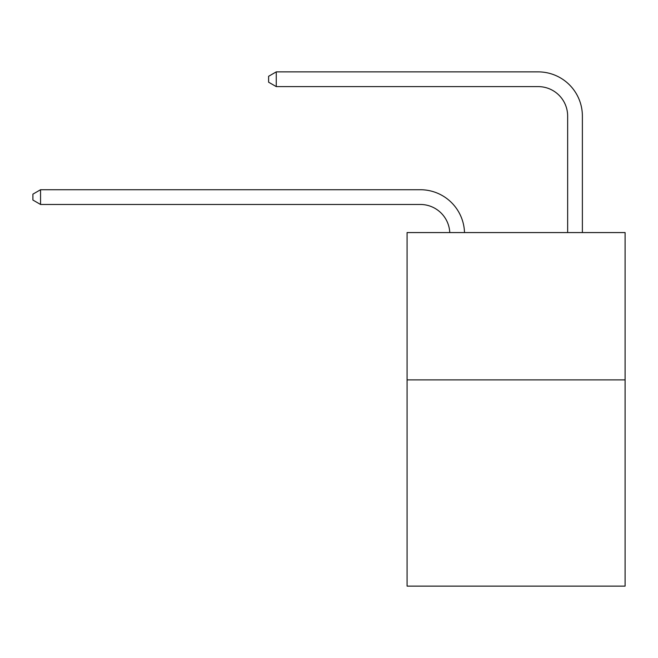<?xml version="1.0" encoding="UTF-8"?>
<svg xmlns="http://www.w3.org/2000/svg" width="658" height="658" viewBox="0 0 658 658"><rect width="100%" height="100%" fill="white"/><g stroke="black" fill="none" stroke-linecap="round" stroke-linejoin="round"><path stroke-width="0.99" d="M625.1 379.88L625.1 586.122L407.08 586.122L407.08 232.57L625.1 232.57L625.1 379.88L407.08 379.88M449.768 232.57A29.462 29.462 0 0 0 420.33 204.465A29.462 29.462 0 0 1 449.768 232.57A29.462 29.462 0 0 0 420.33 204.465A29.462 29.462 0 0 1 449.768 232.57A29.462 29.462 0 0 0 420.33 204.465A29.462 29.462 0 0 1 449.768 232.57A29.462 29.462 0 0 0 420.33 204.465A29.462 29.462 0 0 1 449.768 232.57A29.462 29.462 0 0 0 420.33 204.465A29.462 29.462 0 0 1 449.768 232.57A29.462 29.462 0 0 0 420.33 204.465A29.462 29.462 0 0 1 449.768 232.57A29.462 29.462 0 0 0 420.33 204.465A29.462 29.462 0 0 1 449.768 232.57A29.462 29.462 0 0 0 420.33 204.465A29.462 29.462 0 0 1 449.768 232.57A29.462 29.462 0 0 0 420.33 204.465A29.462 29.462 0 0 1 449.768 232.57A29.462 29.462 0 0 0 420.33 204.465A29.462 29.462 0 0 1 449.768 232.57A29.462 29.462 0 0 0 420.33 204.465A29.462 29.462 0 0 1 449.768 232.57A29.462 29.462 0 0 0 420.33 204.465A29.462 29.462 0 0 1 449.768 232.57A29.462 29.462 0 0 0 420.33 204.465A29.462 29.462 0 0 1 449.768 232.57A29.462 29.462 0 0 0 420.33 204.465A29.462 29.462 0 0 1 449.768 232.57A29.462 29.462 0 0 0 420.33 204.465A29.462 29.462 0 0 1 449.768 232.57A29.462 29.462 0 0 0 420.33 204.465A29.462 29.462 0 0 1 449.768 232.57A29.462 29.462 0 0 0 420.33 204.465A29.462 29.462 0 0 1 449.768 232.57A29.462 29.462 0 0 0 420.33 204.465L40.557 204.465L32.9 200.04L32.9 194.151L40.557 189.726L420.33 189.726A44.193 44.193 0 0 1 464.507 232.57M567.648 232.57L567.648 116.071A29.462 29.462 0 0 0 538.186 86.609L276.261 86.609L268.604 82.192L268.604 76.295L276.261 71.878L538.186 71.878A44.193 44.193 0 0 1 582.379 116.071L582.379 232.57M40.557 189.726L420.33 189.726L40.557 189.726L420.33 189.726L40.557 189.726L420.33 189.726L40.557 189.726L420.33 189.726L40.557 189.726L420.33 189.726L40.557 189.726L420.33 189.726L40.557 189.726L420.33 189.726L40.557 189.726L420.33 189.726L40.557 189.726L420.33 189.726L40.557 189.726L420.33 189.726L40.557 189.726L420.33 189.726L40.557 189.726L420.33 189.726L40.557 189.726L420.33 189.726L40.557 189.726L420.33 189.726L40.557 189.726L420.33 189.726L40.557 189.726L420.33 189.726L40.557 189.726L420.33 189.726L40.557 189.726L40.557 204.465M567.648 116.071A29.462 29.462 0 0 0 538.186 86.609A29.462 29.462 0 0 1 567.648 116.071A29.462 29.462 0 0 0 538.186 86.609A29.462 29.462 0 0 1 567.648 116.071A29.462 29.462 0 0 0 538.186 86.609A29.462 29.462 0 0 1 567.648 116.071A29.462 29.462 0 0 0 538.186 86.609A29.462 29.462 0 0 1 567.648 116.071A29.462 29.462 0 0 0 538.186 86.609A29.462 29.462 0 0 1 567.648 116.071A29.462 29.462 0 0 0 538.186 86.609A29.462 29.462 0 0 1 567.648 116.071A29.462 29.462 0 0 0 538.186 86.609A29.462 29.462 0 0 1 567.648 116.071A29.462 29.462 0 0 0 538.186 86.609A29.462 29.462 0 0 1 567.648 116.071A29.462 29.462 0 0 0 538.186 86.609A29.462 29.462 0 0 1 567.648 116.071A29.462 29.462 0 0 0 538.186 86.609A29.462 29.462 0 0 1 567.648 116.071A29.462 29.462 0 0 0 538.186 86.609A29.462 29.462 0 0 1 567.648 116.071A29.462 29.462 0 0 0 538.186 86.609A29.462 29.462 0 0 1 567.648 116.071A29.462 29.462 0 0 0 538.186 86.609A29.462 29.462 0 0 1 567.648 116.071A29.462 29.462 0 0 0 538.186 86.609A29.462 29.462 0 0 1 567.648 116.071A29.462 29.462 0 0 0 538.186 86.609A29.462 29.462 0 0 1 567.648 116.071A29.462 29.462 0 0 0 538.186 86.609A29.462 29.462 0 0 1 567.648 116.071A29.462 29.462 0 0 0 538.186 86.609A29.462 29.462 0 0 1 567.648 116.071M276.261 71.878L538.186 71.878L276.261 71.878L538.186 71.878L276.261 71.878L538.186 71.878L276.261 71.878L538.186 71.878L276.261 71.878L538.186 71.878L276.261 71.878L538.186 71.878L276.261 71.878L538.186 71.878L276.261 71.878L538.186 71.878L276.261 71.878L538.186 71.878L276.261 71.878L538.186 71.878L276.261 71.878L538.186 71.878L276.261 71.878L538.186 71.878L276.261 71.878L538.186 71.878L276.261 71.878L538.186 71.878L276.261 71.878L538.186 71.878L276.261 71.878L538.186 71.878L276.261 71.878L538.186 71.878L276.261 71.878L276.261 86.609"/></g></svg>
